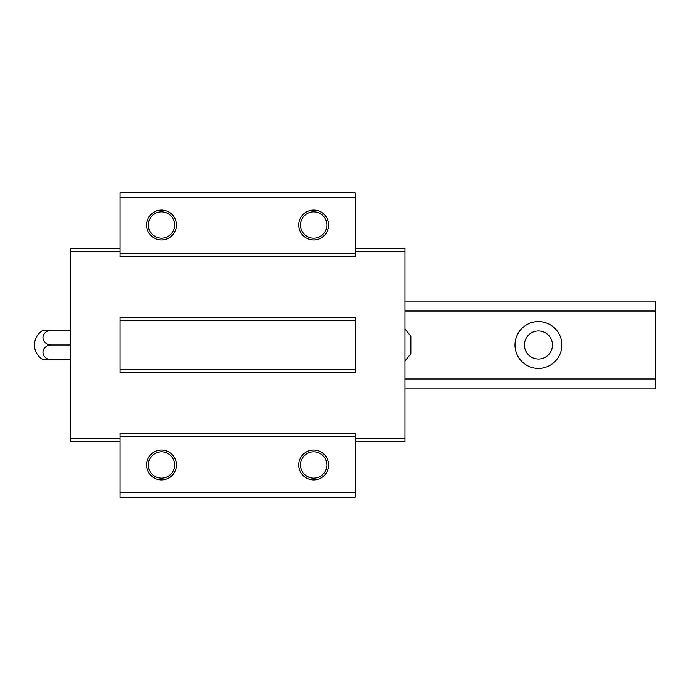 <?xml version="1.0" encoding="UTF-8"?>
<svg xmlns="http://www.w3.org/2000/svg" width="690" height="690" viewBox="0 0 690 690"><rect width="100%" height="100%" fill="white"/><g stroke="black" fill="none" stroke-linecap="round" stroke-linejoin="round"><path stroke-width="1.03" d="M404.996 328.906L410.843 336.22L410.843 353.78L404.996 361.094M119.957 253.696L119.957 256.62L355.247 256.62L355.247 253.696L119.957 253.696L119.957 192.821L355.247 192.821L355.247 253.696M355.247 369.581L355.247 317.495L119.957 317.495L119.957 372.505L355.247 372.505L355.247 369.581L119.957 369.581M355.247 436.304L119.957 436.304L119.957 433.38L355.247 433.38L355.247 497.18L119.957 497.18L119.957 492.496L355.247 492.496M355.247 197.504L119.957 197.504M161.512 210.088A14.921 14.921 0 0 1 174.432 232.478A14.921 14.921 0 0 1 148.583 232.478A14.921 14.921 0 0 1 161.512 210.088M313.683 210.088A14.921 14.921 0 0 1 326.612 232.478A14.921 14.921 0 0 1 300.762 232.478A14.921 14.921 0 0 1 313.683 210.088M355.247 320.419L119.957 320.419M119.957 248.426L70.199 248.426L70.199 251.35L119.957 251.35M70.199 251.35L70.199 438.65L119.957 438.65M355.247 248.426L404.996 248.426L404.996 438.65L355.247 438.65M404.996 251.35L355.247 251.35M313.683 450.061A14.921 14.921 0 0 1 326.612 472.452A14.921 14.921 0 0 1 300.762 472.452A14.921 14.921 0 0 1 313.683 450.061M161.512 450.061A14.921 14.921 0 0 1 174.432 472.452A14.921 14.921 0 0 1 148.583 472.452A14.921 14.921 0 0 1 161.512 450.061M119.957 436.304L119.957 492.496M404.996 438.65L404.996 441.574L355.247 441.574M70.199 438.65L70.199 441.574L119.957 441.574M161.512 451.821A13.17 13.17 0 0 1 172.914 471.572A13.17 13.17 0 0 1 150.101 471.572A13.17 13.17 0 0 1 161.512 451.821M313.683 451.821A13.17 13.17 0 0 1 325.094 471.572A13.17 13.17 0 0 1 302.28 471.572A13.17 13.17 0 0 1 313.683 451.821M313.683 211.847A13.17 13.17 0 0 1 325.094 231.599A13.17 13.17 0 0 1 302.28 231.599A13.17 13.17 0 0 1 313.683 211.847M161.512 211.847A13.17 13.17 0 0 1 172.914 231.599A13.17 13.17 0 0 1 150.101 231.599A13.17 13.17 0 0 1 161.512 211.847M51.396 359.637L42.944 359.637A16.896 16.896 0 0 1 42.944 330.363L51.396 330.363A8.444 7.314 0 0 0 42.944 337.686A8.444 7.314 0 0 0 51.396 345A8.444 7.314 180 0 0 42.944 352.314A8.444 7.314 180 0 0 51.396 359.637L70.199 359.637M51.396 345L70.199 345M51.396 330.363L70.199 330.363M404.996 301.099L655.5 301.099L655.5 388.901L404.996 388.901M655.5 311.052L404.996 311.052M538.442 321.592A23.408 23.408 0 0 1 558.719 356.704A23.408 23.408 0 0 1 518.164 356.704A23.408 23.408 0 0 1 538.442 321.592M655.5 378.948L404.996 378.948M538.442 330.95A14.05 14.05 0 0 1 550.603 352.021A14.05 14.05 0 0 1 526.272 352.021A14.05 14.05 0 0 1 538.442 330.95"/></g></svg>
